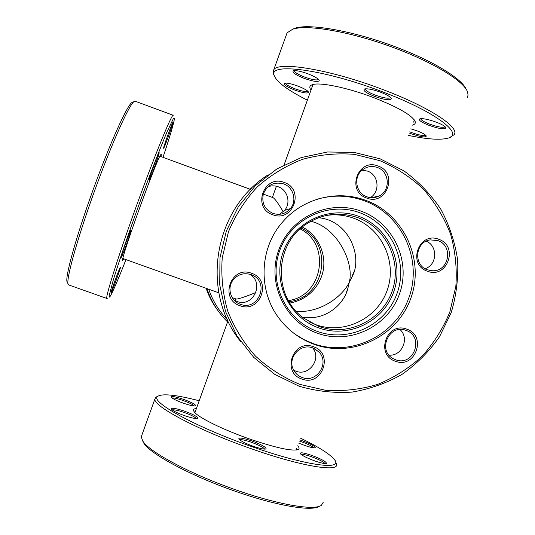<?xml version="1.0" encoding="UTF-8"?>
<svg xmlns="http://www.w3.org/2000/svg" width="535" height="535" viewBox="0 0 535 535"><rect width="100%" height="100%" fill="white"/><g stroke="black" fill="none" stroke-linecap="round" stroke-linejoin="round"><path stroke-width="0.8" d="M302.328 317.094C325.574 321.354 344.493 303.82 347.924 288.124L349.188 282.587C342.059 296.938 319.81 313.283 296.236 311.37M302.315 227.021C319.776 235.902 328.396 258.285 321.475 276.675C315.69 291.194 305.157 299.988 289.876 303.064M310.842 221.263C338.006 227.81 354.651 263.742 349.188 282.587L351.809 277.244C363.305 257.77 349.435 220.487 318.546 217.732M283.256 211.8C278.019 202.992 274.575 198.264 272.91 197.602L263.327 194.091M232.21 297.62L236.055 298.998C237.473 299.413 244.127 297.239 256.011 292.484M300.122 228.9C331.406 244.167 322.946 296.076 288.398 300.576M208.737 289.228C212.709 300.851 218.962 311.049 227.489 319.83M227.569 321.943C218.026 312.507 211.158 301.392 206.965 288.592M249.725 189.109L251.544 188.273M206.129 288.291C208.911 296.443 212.89 303.947 218.073 310.795M301.038 228.097C334.368 243.057 325.4 298.082 289.007 301.633M311.016 90.061C309.023 87.426 309.531 85.62 312.534 84.644C319.937 82.009 347.402 87.613 373.216 97.437C398.147 107.241 412.144 115.292 415.2 121.605C415.695 123.384 414.672 124.595 412.117 125.23M413.187 122.227L413.869 121.585L414.21 119.78M410.833 128.828L417.073 130.848C422.556 132.974 425.639 134.72 426.328 136.077C425.439 137.689 420.309 136.886 410.933 133.656L409.329 133.034M409.757 131.844L411.535 132.546C419.059 135.181 423.747 136.057 425.599 135.161M297.881 86.075C304.141 88.529 307.692 90.555 308.534 92.154C307.913 93.745 303.285 93.037 294.665 90.034C286.412 86.71 283.042 84.436 284.553 83.192C286.954 82.785 291.394 83.748 297.881 86.075M285.356 83.072C285.777 84.537 289.047 86.463 295.159 88.863C302.041 91.304 306.261 92.094 307.819 91.218L307.819 91.197M307.886 73.783C314.526 76.391 318.305 78.605 319.221 80.417C318.566 82.303 313.543 81.621 304.154 78.364C295.206 74.733 291.655 72.205 293.494 70.781C296.189 70.299 300.984 71.295 307.886 73.783M294.27 70.647C294.504 72.285 297.982 74.439 304.696 77.093C312.106 79.722 316.687 80.517 318.439 79.488L318.439 79.488M380.512 92.187C386.865 94.682 390.476 96.808 391.332 98.574C390.496 100.674 384.933 99.951 374.634 96.414C365.88 92.869 362.523 90.388 364.556 88.97C367.652 88.415 372.969 89.485 380.512 92.187M365.325 88.823C365.398 90.428 368.709 92.528 375.269 95.123C383.381 97.979 388.463 98.828 390.503 97.664L390.583 97.517M436.159 122.12C441.91 124.361 445.153 126.24 445.902 127.758C444.939 129.677 439.315 128.881 429.043 125.371C421.159 122.207 418.129 120.021 419.948 118.81C423.071 118.282 428.475 119.385 436.159 122.12M420.744 118.663C420.898 120.047 423.887 121.886 429.719 124.167C437.884 127.022 443.013 127.912 445.107 126.842L445.107 126.842M408.479 135.422C427.218 139.301 440.405 140.203 448.036 138.137C464.835 134.225 434.922 111.394 381.522 91.458C322.953 69.022 267.908 62.328 274.188 75.549C276.715 82.056 287.776 90.268 307.371 100.185M274.254 75.776L273.184 73.456L273.726 69.871C277.872 60.97 330.316 69.463 382.525 89.445C429.672 107.087 460.715 127.852 453.988 134.767L450.457 137.047M292.003 29.472L294.899 28.268C309.15 23.105 354.705 31.137 397.244 47.555C434.34 61.599 462.548 79.28 466.306 89.539M467.202 97.644L468.065 95.123L467.597 92.134C464.5 81.822 435.537 63.504 397.03 48.939C353.642 32.194 307.224 23.975 292.799 29.204L287.101 32.802L286.232 35.223M312.841 84.557L312.086 87.085M358.597 216.287C388.122 226.914 404.453 262.304 393.66 291.95C383.307 321.756 348.265 338.695 318.7 327.895C288.974 317.536 272.228 281.818 283.222 251.911C293.782 221.838 329.239 205.226 358.597 216.287M318.967 326.45C347.79 336.983 381.957 320.472 392.055 291.414C402.574 262.504 386.651 228.004 357.868 217.651C339.618 211.486 322.351 213.672 306.067 224.212C274.161 244.609 272.857 296.29 303.686 318.158L318.967 326.45M438.733 239.292C459.11 245.919 447.267 279.317 427.398 271.205C406.941 264.611 418.872 231.1 438.733 239.292M427.512 269.841L432.601 270.757C449.099 271.626 453.667 245.578 437.891 240.63L430.361 239.887C415.22 241.512 412.953 265.333 427.512 269.841M426.208 241.178C438.051 245.853 437.255 265.019 425.064 268.69M378.051 166.024C398.622 172.798 386.671 206.296 366.609 198.03C345.958 191.289 357.995 157.678 378.051 166.024M366.816 196.766C371.089 198.251 375.236 197.97 379.261 195.917C390.851 190.393 389.54 171.407 377.289 167.462C371.852 165.649 366.856 166.485 362.302 169.969C353.093 176.931 355.835 193.202 366.816 196.766M362.055 170.177L367.471 171.086C378.646 174.698 380.492 191.717 370.36 197.609M284.266 182.468C305.131 189.263 293.013 223.008 272.663 214.716C251.717 207.948 263.922 174.082 284.266 182.468M273.004 213.411C279.818 215.491 285.623 213.9 290.405 208.623C297.213 200.799 293.481 187.156 283.624 183.893C273.987 181.492 267.226 184.876 263.334 194.051C261.501 203.046 264.725 209.499 273.004 213.411M268.102 186.708C271.466 185.551 274.829 185.571 278.187 186.762C287.583 189.865 291.14 202.859 284.647 210.315L279.591 214.308M251.59 273.298C272.556 279.959 260.385 313.864 239.941 305.692C218.895 299.052 231.153 265.032 251.59 273.298M240.329 304.254C258.345 311.524 270.108 282.226 252.079 275.037L250.995 274.602C243.806 272.489 237.814 274.328 233.006 280.119C226.746 288.118 230.705 301.158 240.329 304.254M249.123 274.06C265.159 281.818 253.463 308.113 236.938 301.392L233.869 299.874M313.45 346.733C334.214 353.254 322.157 387.052 301.907 379.034C281.056 372.547 293.207 338.628 313.45 346.733M302.201 377.503C316.814 383.481 330.169 362.663 318.733 351.803L312.774 347.937C300.148 342.748 286.747 358.383 293.735 370.193C295.654 373.691 298.476 376.125 302.201 377.503M312.674 347.904C321.883 358.751 309.063 376.566 295.895 371.176L293.748 370.22M406.801 329.179C427.271 335.679 415.374 369.23 395.412 361.239C374.854 354.765 386.838 321.1 406.801 329.179M395.572 359.741C413.802 367.043 424.743 336.448 406.072 330.423L405.998 330.396C389.353 323.528 377.075 350.218 393.064 358.577L395.572 359.741M399.986 329.533C409.843 338.173 402.012 356.43 388.992 355.12M268.182 174.785C213.679 209.152 200.07 291.582 240.797 341.765M379.957 160.701L354.424 154.361C336.762 152.95 319.362 154.635 302.221 159.423C285.63 165.93 270.616 175.126 257.181 187.009C245.003 200.21 235.427 215.13 228.458 231.775L222.232 257.883C220.942 275.906 222.754 293.588 227.676 310.942C234.317 327.688 243.592 342.748 255.503 356.136C268.697 368.227 283.517 377.656 299.981 384.424L325.708 390.329C343.41 391.419 360.737 389.433 377.703 384.377C394.074 377.636 408.814 368.307 421.921 356.397C433.778 343.229 443.08 328.443 449.828 312.039L455.847 286.352C457.104 268.657 455.365 251.269 450.617 234.196C444.204 217.678 435.202 202.745 423.606 189.39C410.74 177.259 396.188 167.696 379.957 160.701M298.985 386.15L274.796 374.38L253.797 357.42L237.085 336.1L225.523 311.497L219.724 284.874L219.992 257.596L226.318 231.066L238.369 206.65L255.503 185.591L276.842 168.953L301.265 157.564L327.534 151.98L354.304 152.435L380.238 158.875L404.045 170.946C418.531 181.559 430.789 194.319 440.82 209.238C449.32 225.088 454.91 241.914 457.592 259.722C458.502 277.718 456.375 295.34 451.199 312.607L439.529 336.716C429.197 351.468 416.685 364.027 401.992 374.406C386.337 383.254 369.638 389.159 351.896 392.115C333.934 393.265 316.299 391.279 298.985 386.15M317.522 333.258C349.87 345.062 388.176 326.51 399.491 293.922C411.281 261.508 393.439 222.821 361.165 211.185C329.058 199.073 290.264 217.223 278.702 250.133C266.664 282.861 285.001 321.943 317.522 333.258M317.429 331.439C348.88 342.915 386.123 324.885 397.124 293.207C408.593 261.689 391.239 224.071 359.854 212.769C328.644 200.993 290.933 218.648 279.698 250.634C267.995 282.447 285.817 320.432 317.429 331.439M295.253 334.328L303.88 339.558L313.115 343.57C351 357.347 395.773 335.605 408.987 297.5C422.764 259.602 401.939 214.368 364.188 200.725C348.773 195.195 333.165 194.68 317.349 199.174M314.292 344.38C352.485 358.269 397.612 336.348 410.933 297.935C424.823 259.729 403.831 214.12 365.773 200.371C337.391 189.571 303.044 198.264 282.975 221.597C258.779 248.327 257.669 292.311 280.48 320.151C289.542 331.406 300.81 339.484 314.292 344.38M308.983 321.736L315.657 324.631C343.851 334.937 377.275 318.793 387.153 290.371C397.452 262.103 381.87 228.358 353.709 218.233C344.828 215.023 335.706 214.094 326.337 215.458M297.667 445.822C299.165 447.4 299.466 448.557 298.57 449.306C293.454 451.647 277.504 448.343 250.721 439.382C223.369 429.966 197.408 417.086 194.145 411.716C192.881 409.843 193.643 408.747 196.439 408.439M296.684 449.988L296.711 448.504M311.41 455.285C321.321 458.976 326.337 461.678 326.464 463.39C325.226 463.952 321.515 463.196 315.336 461.11C307.284 458.174 302.262 455.693 300.282 453.66C299.867 452.149 303.579 452.69 311.41 455.285M325.039 463.584C323.421 461.718 318.8 459.398 311.183 456.616C305.859 454.81 302.496 454.088 301.085 454.449M251.289 440.753C261.214 444.438 266.156 447.146 266.102 448.892C264.658 449.54 260.512 448.725 253.657 446.431C245.712 443.548 240.777 441.087 238.844 439.048C238.429 437.329 242.576 437.897 251.289 440.753M264.658 449.132C263.267 447.28 258.706 444.939 250.975 442.124C244.936 440.091 241.145 439.322 239.62 439.817M184.328 411.087C193.396 414.424 197.863 416.852 197.743 418.357C196.211 418.999 191.884 418.123 184.749 415.735C177.473 413.114 173.006 410.913 171.334 409.141C171.066 407.51 175.4 408.158 184.328 411.087M196.312 418.597C195.041 416.972 190.915 414.899 183.946 412.371C177.747 410.291 173.808 409.462 172.13 409.904M183.258 399.25C191.61 402.32 195.763 404.513 195.716 405.824C194.339 406.359 190.306 405.51 183.619 403.263C176.817 400.802 172.665 398.796 171.16 397.231C170.993 395.86 175.025 396.535 183.258 399.25M194.325 406.005C192.974 404.554 189.169 402.701 182.903 400.441C177.299 398.542 173.661 397.726 171.996 397.993M299.781 439.904L301.419 440.452C310.494 443.816 315.115 446.243 315.282 447.721C314.159 448.21 310.661 447.461 304.81 445.481L298.644 443.087M313.891 447.869C312.246 446.217 308.013 444.15 301.198 441.676L299.373 441.061M199.201 400.762C176.53 394.917 162.774 393.399 157.912 396.214C148.322 400.956 196.144 427.539 254.065 447.407C306.495 465.751 343.343 470.399 334.609 459.832C330.309 454.322 318.913 447.079 300.429 438.091M335.619 461.986L336.649 464.52C338.227 472.198 301.539 466.299 253.59 449.547C200.224 431.237 153.177 406.373 154.876 399.077L155.759 397.231L157.751 396.295M319.041 506.371C312.072 511.52 278.08 506.05 238.028 492.207C192.526 476.765 150.201 454.128 143.768 443.094L142.531 440.633M141.956 434.881L141.247 436.834L142.738 440.96C149.232 452.102 192.379 475.133 238.784 490.883C279.959 505.12 314.714 510.678 321.415 505.287L323.193 502.338M195.482 411.101L194.566 412.251M123.953 258.9L122.589 260.418C121.037 257.562 157.899 155.752 160.915 154.555L161.282 154.602L160.995 156.594M149.212 180.148L149.198 180.081C148.87 179.038 158.139 153.291 159.069 152.689L159.176 152.696C159.577 153.746 149.359 181.887 149.212 180.148M163.616 148.188L163.616 148.175C163.302 147.299 172.029 122.996 172.832 122.495L172.919 122.555C173.059 124.046 163.509 150.355 163.616 148.188M111.039 292.993L110.972 292.939C110.678 292.03 119.566 267.694 120.368 267.212L120.415 267.172C121.445 266.223 111.822 292.725 111.039 292.993M121.097 257.562L121.05 257.469C120.723 256.405 130.092 230.645 131.021 230.05L131.108 230.003C132.011 229.662 121.753 257.903 121.097 257.562M163.001 157.33C170.177 135.776 173.995 122.762 174.47 118.288L173.608 118.121L166.927 132.105C160.146 148.121 149.639 175.366 138.886 204.932C128.179 234.531 118.603 262.672 113.286 280.012L109.046 296.143L109.635 297.139C112.016 293.835 117.459 281.33 125.966 259.622M107.261 298.343L106.933 298.476C104.773 298.864 117.974 256.853 136.539 205.6C155.09 154.341 171.842 113.614 173.253 115.292L135.148 101.202L133.837 101.717C128.694 105.703 111.447 144.216 94.722 190.46C77.963 236.691 66.561 277.317 67.965 283.677L68.64 284.908L106.933 298.476M67.477 282.634L66.922 281.457C65.504 275.11 76.652 235.193 93.077 189.865C109.474 144.524 126.467 106.719 131.617 102.753L132.8 102.205M347.924 288.124L346.125 293.167M353.702 271.954L351.809 277.244M235.848 298.925L235.066 301.098M227.963 320.839L194.921 412.652M313.008 84.517L284.098 164.854M276.408 186.227L272.382 197.408M122.883 258.519L218.815 292.832M159.925 156.2L250.44 189.37M414.438 120.094L415.2 121.605M414.271 120.462L413.869 121.585M308.367 91.819L308.534 92.154M319.02 79.996L319.221 80.417M391.105 98.126L391.332 98.574M445.702 127.377L445.902 127.758M274.188 75.549L273.184 73.456M294.899 28.268L292.799 29.204M273.726 69.871L287.101 32.802M290.405 208.623L284.647 210.315M252.079 275.037L250.199 274.341M318.733 351.803L314.145 348.499M432.601 270.757L429.745 270.463M379.261 195.917L371.531 197.696M297.4 449.841L298.57 449.306M296.631 449.995L296.898 449.253M265.755 449.052L266.102 448.892M157.912 396.214L155.759 397.231M143.768 443.094L142.738 440.96M154.876 399.077L141.247 436.834M66.922 281.457L67.965 283.677M131.617 102.753L133.837 101.717"/></g></svg>
